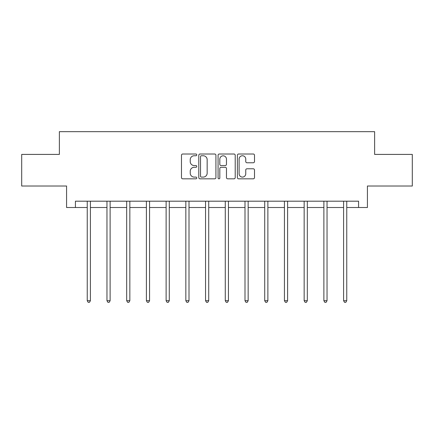 <?xml version="1.0" encoding="UTF-8"?>
<svg xmlns="http://www.w3.org/2000/svg" width="434" height="434" viewBox="0 0 434 434"><rect width="100%" height="100%" fill="white"/><g stroke="black" fill="none" stroke-linecap="round" stroke-linejoin="round"><path stroke-width="0.65" d="M196.776 154.884A0.868 0.868 0 0 0 195.908 154.016L182.725 154.016A1.242 1.242 0 0 0 181.483 155.258L181.483 177.593A1.242 1.242 0 0 0 182.725 178.83L195.908 178.83A0.868 0.868 0 0 0 196.776 177.962A0.868 0.868 0 0 0 195.908 177.094L194.199 177.094A3.971 3.971 0 0 1 190.228 173.123L190.228 171.262A3.971 3.971 0 0 1 194.199 167.291L195.908 167.291A0.868 0.868 0 0 0 196.776 166.423A0.868 0.868 0 0 0 195.908 165.555L194.199 165.555A3.971 3.971 0 0 1 190.228 161.584L190.228 159.723A3.971 3.971 0 0 1 194.199 155.752L195.908 155.752A0.868 0.868 0 0 0 196.776 154.884M253.261 162.766A1.242 1.242 0 0 0 254.503 161.524L254.503 155.258A1.242 1.242 0 0 0 253.261 154.016L238.619 154.016A1.242 1.242 0 0 0 237.382 155.258L237.382 177.593A1.242 1.242 0 0 0 238.619 178.83L253.261 178.83A1.242 1.242 0 0 0 254.503 177.593L254.503 170.025A1.242 1.242 0 0 0 253.261 168.783L246.995 168.783A1.242 1.242 0 0 0 245.752 170.025L245.752 173.774A3.32 3.32 0 0 1 242.438 177.094A3.32 3.32 0 0 1 239.118 173.774L239.118 159.072A3.32 3.32 0 0 1 242.438 155.752A3.32 3.32 0 0 1 245.752 159.072L245.752 161.524A1.242 1.242 0 0 0 246.995 162.766L253.261 162.766M75.424 207.506L75.424 201.186L358.576 201.186L358.576 207.506L367.424 207.506L367.424 186.018L412.3 186.018L412.3 154.417L374.629 154.417L374.629 131.665L59.371 131.665L59.371 154.417L21.7 154.417L21.7 186.018L66.576 186.018L66.576 207.506L87.245 207.506M215.915 155.258A1.242 1.242 0 0 0 214.673 154.016L200.031 154.016A1.242 1.242 0 0 0 198.794 155.258L198.794 177.593A1.242 1.242 0 0 0 200.031 178.83L214.673 178.83A1.242 1.242 0 0 0 215.915 177.593L215.915 155.258M219.327 154.016L233.969 154.016A1.242 1.242 0 0 1 235.206 155.258L235.206 177.593A1.242 1.242 0 0 1 233.969 178.83L227.704 178.83A1.242 1.242 0 0 1 226.461 177.593L226.461 168.533A1.242 1.242 0 0 0 225.219 167.291L221.063 167.291A1.242 1.242 0 0 0 219.821 168.533L219.821 177.962A0.868 0.868 0 0 1 218.953 178.83A0.868 0.868 0 0 1 218.085 177.962L218.085 155.258A1.242 1.242 0 0 1 219.327 154.016M90.402 207.506L106.965 207.506M110.122 207.506L126.679 207.506M129.842 207.506L146.399 207.506M149.562 207.506L166.119 207.506M169.282 207.506L185.839 207.506M189.002 207.506L205.559 207.506M208.721 207.506L225.279 207.506M228.441 207.506L244.998 207.506M248.161 207.506L264.718 207.506M267.881 207.506L284.438 207.506M287.601 207.506L304.158 207.506M307.321 207.506L323.878 207.506M327.035 207.506L343.598 207.506M346.755 207.506L358.576 207.506M201.398 155.752A0.868 0.868 0 0 0 200.53 156.62L200.53 176.226A0.868 0.868 0 0 0 201.398 177.094L203.199 177.094A3.971 3.971 0 0 0 207.164 173.123L207.164 159.723A3.971 3.971 0 0 0 203.199 155.752L201.398 155.752M226.461 159.137A3.32 3.32 0 0 0 223.141 155.817A3.32 3.32 0 0 0 219.821 159.137L219.821 164.312A1.242 1.242 0 0 0 221.063 165.555L225.219 165.555A1.242 1.242 0 0 0 226.461 164.312L226.461 159.137M90.57 201.186L90.494 201.371A1.264 1.264 0 0 0 90.402 201.843L90.402 300.697L87.245 300.697L87.245 201.843A1.264 1.264 0 0 0 87.153 201.371L87.077 201.186M90.402 300.697L89.453 302.335L88.189 302.335L87.245 300.697M110.29 201.186L110.214 201.371A1.264 1.264 0 0 0 110.122 201.843L110.122 300.697L106.965 300.697L106.965 201.843A1.264 1.264 0 0 0 106.873 201.371L106.797 201.186M110.122 300.697L109.173 302.335L107.909 302.335L106.965 300.697M130.01 201.186L129.934 201.371A1.264 1.264 0 0 0 129.842 201.843L129.842 300.697L126.679 300.697L126.679 201.843A1.264 1.264 0 0 0 126.592 201.371L126.516 201.186M129.842 300.697L128.893 302.335L127.629 302.335L126.679 300.697M149.73 201.186L149.654 201.371A1.264 1.264 0 0 0 149.562 201.843L149.562 300.697L146.399 300.697L146.399 201.843A1.264 1.264 0 0 0 146.312 201.371L146.236 201.186M149.562 300.697L148.612 302.335L147.348 302.335L146.399 300.697M169.444 201.186L169.374 201.371A1.264 1.264 0 0 0 169.282 201.843L169.282 300.697L166.119 300.697L166.119 201.843A1.264 1.264 0 0 0 166.032 201.371L165.956 201.186M169.282 300.697L168.332 302.335L167.068 302.335L166.119 300.697M189.164 201.186L189.094 201.371A1.264 1.264 0 0 0 189.002 201.843L189.002 300.697L185.839 300.697L185.839 201.843A1.264 1.264 0 0 0 185.747 201.371L185.676 201.186M189.002 300.697L188.052 302.335L186.788 302.335L185.839 300.697M208.884 201.186L208.814 201.371A1.264 1.264 0 0 0 208.721 201.843L208.721 300.697L205.559 300.697L205.559 201.843A1.264 1.264 0 0 0 205.466 201.371L205.396 201.186M208.721 300.697L207.772 302.335L206.508 302.335L205.559 300.697M228.604 201.186L228.534 201.371A1.264 1.264 0 0 0 228.441 201.843L228.441 300.697L225.279 300.697L225.279 201.843A1.264 1.264 0 0 0 225.186 201.371L225.116 201.186M228.441 300.697L227.492 302.335L226.228 302.335L225.279 300.697M248.324 201.186L248.253 201.371A1.264 1.264 0 0 0 248.161 201.843L248.161 300.697L244.998 300.697L244.998 201.843A1.264 1.264 0 0 0 244.906 201.371L244.836 201.186M248.161 300.697L247.212 302.335L245.948 302.335L244.998 300.697M268.044 201.186L267.968 201.371A1.264 1.264 0 0 0 267.881 201.843L267.881 300.697L264.718 300.697L264.718 201.843A1.264 1.264 0 0 0 264.626 201.371L264.556 201.186M267.881 300.697L266.932 302.335L265.668 302.335L264.718 300.697M287.764 201.186L287.688 201.371A1.264 1.264 0 0 0 287.601 201.843L287.601 300.697L284.438 300.697L284.438 201.843A1.264 1.264 0 0 0 284.346 201.371L284.27 201.186M287.601 300.697L286.652 302.335L285.388 302.335L284.438 300.697M307.484 201.186L307.408 201.371A1.264 1.264 0 0 0 307.321 201.843L307.321 300.697L304.158 300.697L304.158 201.843A1.264 1.264 0 0 0 304.066 201.371L303.99 201.186M307.321 300.697L306.371 302.335L305.107 302.335L304.158 300.697M327.203 201.186L327.127 201.371A1.264 1.264 0 0 0 327.035 201.843L327.035 300.697L323.878 300.697L323.878 201.843A1.264 1.264 0 0 0 323.786 201.371L323.71 201.186M327.035 300.697L326.091 302.335L324.827 302.335L323.878 300.697M346.923 201.186L346.847 201.371A1.264 1.264 0 0 0 346.755 201.843L346.755 300.697L343.598 300.697L343.598 201.843A1.264 1.264 0 0 0 343.506 201.371L343.43 201.186M346.755 300.697L345.811 302.335L344.547 302.335L343.598 300.697"/></g></svg>
